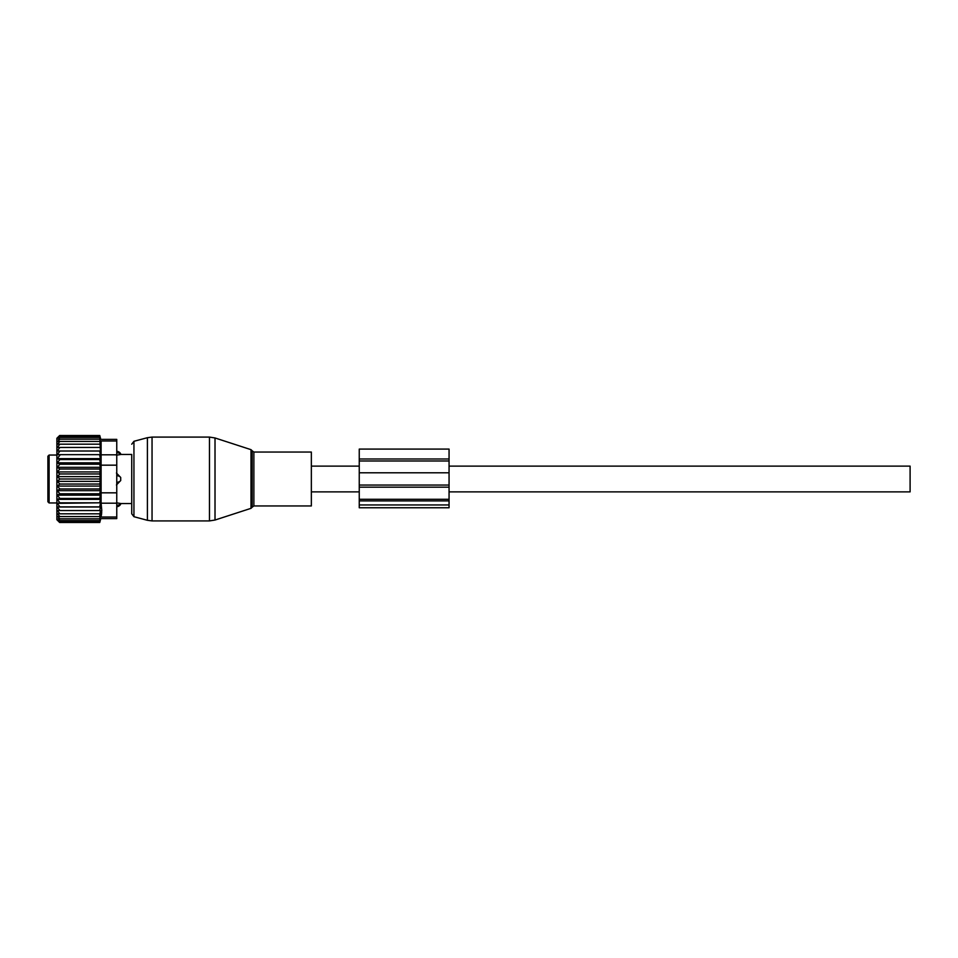 <?xml version="1.0" encoding="UTF-8"?>
<svg xmlns="http://www.w3.org/2000/svg" width="958" height="958" viewBox="0 0 958 958"><rect width="100%" height="100%" fill="white"/><g stroke="black" fill="none" stroke-linecap="round" stroke-linejoin="round"><path stroke-width="1.44" d="M311.35 504.854L311.35 505.944L253.87 505.944L253.87 452.056L311.35 452.056L311.35 504.854M116.756 451.29A4.79 4.79 0 0 1 120.948 454.451L131.725 454.451L131.725 513.799L131.725 503.549L120.948 503.549A4.79 4.79 0 0 1 116.756 506.71M449.062 466.127L910.1 466.127L910.1 491.873L449.062 491.873M116.433 455.194L120.708 454.499A4.79 3.449 180 0 0 116.756 452.631M49.098 502.95L49.098 455.05L47.9 456.248L47.9 501.752L49.098 502.95L56.881 502.95M47.9 481.299L47.9 483.802M116.433 502.806L120.708 503.501L116.433 502.806M116.433 473.012L120.708 477.479L120.708 480.521A4.79 3.329 180 0 1 116.756 482.317M116.433 484.988L120.708 480.521M116.756 440.979L116.756 439.375L100.794 439.375L99.764 435.519L59.647 435.519L56.881 438.285L56.881 519.715L59.647 522.481L99.764 522.481L100.794 518.625L116.756 518.625L116.756 517.021L101.105 517.021C100.698 519.152 100.698 519.152 101.105 517.021C100.698 519.152 100.698 519.152 101.105 517.021L101.787 510.53L101.105 503.201L101.105 440.979C100.698 438.848 100.698 438.848 101.105 440.979C100.698 438.848 100.698 438.848 101.105 440.979L116.756 440.979L116.756 454.799L101.105 454.799M59.875 510.542L57.288 506.986L100.398 506.986L99.704 510.542L57.324 510.542L59.875 513.811L57.516 513.811L59.875 516.578L57.827 516.578L59.875 518.841L58.234 518.841L59.875 520.565L58.701 520.565L59.875 522.481M99.704 522.481L99.895 521.775L59.875 521.775M99.704 521.775L100.015 520.565L59.875 520.565M99.704 520.565L100.147 518.841L59.875 518.841M99.704 518.841L100.255 516.578L59.875 516.578M100.398 451.014L57.288 451.014L100.398 451.014L99.704 435.519M100.398 454.655L57.288 454.655L100.398 454.655L99.704 451.134M100.398 458.631L99.704 459.565L59.875 459.565L57.288 458.631L100.398 458.631L99.704 455.194M100.398 462.87L99.704 464.199L59.875 464.199L57.288 462.87L100.398 462.87L99.704 459.565M100.398 467.324L99.704 469.025L59.875 469.025L57.288 467.324L100.398 467.324L99.704 464.199M100.398 471.935L99.704 473.971L59.875 473.971L57.288 471.935L100.398 471.935L99.704 469.025M100.398 476.629L99.704 479L59.875 479L57.288 476.629L100.398 476.629L99.704 473.971M100.398 481.371L99.704 484.029L59.875 484.029L57.288 481.371L100.398 481.371L99.704 479M100.398 486.065L99.704 488.975L59.875 488.975L57.288 486.065L100.398 486.065L99.704 484.029M100.398 490.676L99.704 493.801L59.875 493.801L57.288 490.676L100.398 490.676L99.704 488.975M100.398 495.13L99.704 498.435L59.875 498.435L57.288 495.13L100.398 495.13L99.704 493.801M100.398 499.369L99.704 502.806L59.875 502.806L57.288 499.369L100.398 499.369L99.704 498.435M100.398 503.345L99.704 506.866L59.875 506.866L57.288 503.345L99.704 502.806M100.398 506.986L99.704 506.866M99.704 516.578L100.386 510.542L99.704 510.542M99.704 437.435L58.701 437.435L59.875 436.225L59.168 436.225L99.704 436.225M58.701 437.435L59.875 437.435L58.234 439.159L99.704 439.159M58.234 439.159L59.875 439.159L57.827 441.422L99.704 441.422M59.875 441.422L57.516 444.189L99.704 444.189M59.875 444.189L57.324 447.458L99.704 447.458M99.704 513.811L59.875 513.811M116.756 454.799L116.756 517.021M101.704 512.542L101.428 515.057M57.288 506.986L59.875 506.866M57.288 503.345L59.875 502.806M57.288 499.369L59.875 498.435M57.288 495.13L59.875 493.801M57.288 490.676L59.875 488.975M57.288 486.065L59.875 484.029M57.288 481.371L59.875 479M57.288 476.629L59.875 473.971M57.288 471.935L59.875 469.025M57.288 467.324L59.875 464.199M57.288 462.87L59.875 459.565M57.288 458.631L59.875 455.194M57.288 454.655L59.875 451.134M57.288 451.014L59.875 447.458M59.168 436.225L59.875 435.519M359.25 504.962L359.25 507.764L449.062 507.764L449.062 499.286L359.25 499.286L359.25 504.962L449.062 504.962M449.062 487.179L359.25 487.179L359.25 459.002L449.062 459.002L449.062 499.286M359.25 487.179L359.25 499.286M359.25 459.002L359.25 449.086L449.062 449.086L449.062 459.002M215.011 518.374L215.011 520.038L209.467 520.913L209.467 437.087L215.011 437.962L215.011 518.374M251.008 449.661L252.158 450.811L252.158 507.189L251.008 508.339L251.008 449.661L215.011 437.962M209.467 437.087L152.047 437.087L152.047 520.913L209.467 520.913M152.047 437.087L147.4 437.698L147.4 520.302L133.94 516.697L131.725 513.799M147.4 437.698L133.94 441.303L133.94 516.697M116.756 475.683A4.79 3.329 0 0 1 120.708 477.479M116.756 505.369A4.79 3.449 0 0 0 120.708 503.501M116.756 503.201L101.105 503.201M116.756 465.169L101.105 465.169M116.756 492.831L101.105 492.831M359.25 500.902L449.062 500.902M359.25 460.99L449.062 460.99M359.25 485.059L449.062 485.059M251.008 508.339L215.011 520.038M252.158 507.189L253.87 505.944M252.158 450.811L253.87 452.056M133.94 441.303L131.725 444.201M152.047 520.913L147.4 520.302M311.35 491.873L359.25 491.873M311.35 466.127L359.25 466.127M49.098 455.05L56.881 455.05M359.25 472.797L449.062 472.797"/></g></svg>
